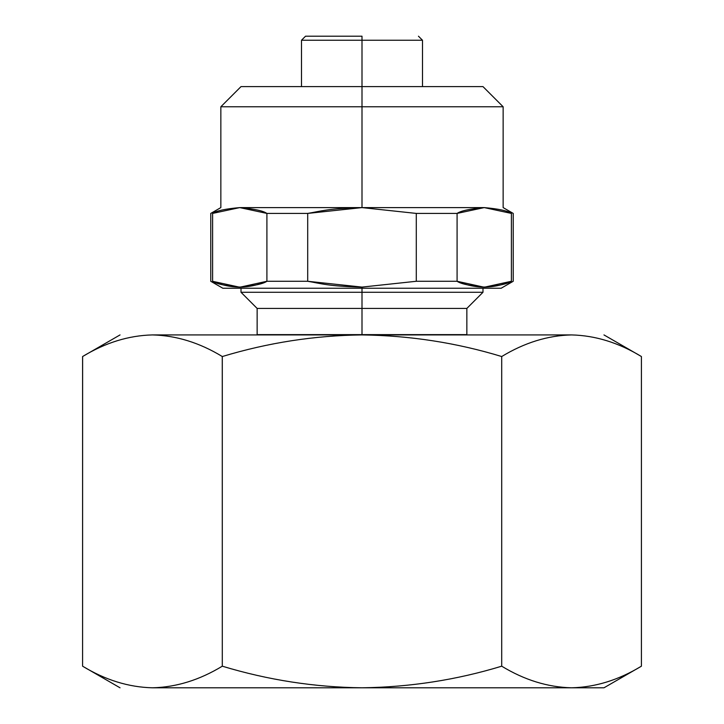 <?xml version="1.0" encoding="UTF-8"?>
<svg xmlns="http://www.w3.org/2000/svg" width="724" height="724" viewBox="0 0 724 724"><rect width="100%" height="100%" fill="white"/><g stroke="black" fill="none" stroke-linecap="round" stroke-linejoin="round"><path stroke-width="1.09" d="M484.89 287.084L511.388 281.274C507.596 283.889 498.546 285.835 484.238 287.093C469.93 285.835 460.88 283.889 457.088 281.274L457.088 213.417L484.238 207.598L511.388 213.417L511.388 281.274C493.198 288.976 475.098 288.976 457.088 281.274L457.088 213.417C460.889 210.793 469.939 208.856 484.238 207.598L457.088 213.417L416.291 213.417L416.291 281.274L362 287.093L307.7 281.274L307.7 213.417L362 207.598L416.291 213.417L416.291 281.274L362 287.093L362 288.252L222.865 288.252L501.135 288.252L222.865 288.252L362 288.252L362 292.288L241.011 292.288L362 292.288L362 308.424L257.138 308.424L362 308.424L362 334.633L257.138 334.633L466.853 334.633L362 334.922L362 308.424L257.138 308.424L466.853 308.424L362 308.424L466.853 308.424L362 308.424L362 292.288L241.011 292.288L482.98 292.288L362 292.288L482.98 292.288L362 292.288L362 288.252L501.135 288.252L362 288.252L362 287.093C328.325 286.378 320.325 283.346 307.7 281.274L307.7 213.417L266.903 213.417L266.903 281.274C248.712 288.976 230.612 288.976 212.612 281.274L212.612 213.417L239.753 207.598L212.612 213.417C210.15 213.417 210.15 213.417 212.612 213.417C216.395 210.793 225.445 208.856 239.753 207.598L266.903 213.417C263.111 210.793 254.061 208.856 239.753 207.598C214.793 207.598 214.793 207.598 239.753 207.598C254.07 208.856 263.111 210.793 266.903 213.417L266.903 281.274L307.7 281.274L266.903 281.274C263.111 283.889 254.061 285.835 239.753 287.093C225.435 285.835 216.395 283.889 212.612 281.274C210.15 281.274 210.15 281.274 212.612 281.274C210.15 281.274 210.15 281.274 212.612 281.274L212.612 213.417C210.15 213.417 210.15 213.417 212.612 213.417M240.431 287.084L266.903 281.274M266.903 213.417L307.7 213.417C320.325 211.345 328.325 208.304 362 207.598L362 106.772L503.144 106.772L220.847 106.772L362 106.772L362 86.609L482.98 86.609L362 86.609L362 40.236L422.49 40.236L301.501 40.236L362 40.236L301.501 40.236L362 40.236L362 36.2L305.537 36.2L362 36.2L362 86.609L241.011 86.609L482.98 86.609L362 86.609L362 106.772L220.847 106.772L362 106.772L362 207.598L239.753 207.598C214.793 207.598 214.793 207.598 239.753 207.598L484.238 207.598C498.555 208.856 507.605 210.793 511.388 213.417C513.841 213.417 513.841 213.417 511.388 213.417C507.596 210.793 498.555 208.856 484.238 207.598C509.198 207.598 509.198 207.598 484.238 207.598C509.198 207.598 509.198 207.598 484.238 207.598L362 207.598L416.291 213.417L457.088 213.417M457.088 281.274L416.291 281.274L457.088 281.274L483.56 287.084M212.766 281.337L239.101 287.084M511.388 213.417C513.841 213.417 513.841 213.417 511.388 213.417L511.388 281.274C513.841 281.274 513.841 281.274 511.388 281.274C513.841 281.274 513.841 281.274 511.388 281.274M82.626 356.516L82.59 666.189C105.342 680.017 128.628 687.221 152.447 687.8C109.65 687.8 109.65 687.8 152.447 687.8C109.65 687.8 109.65 687.8 152.447 687.8L571.571 687.8C614.35 687.8 614.35 687.8 571.553 687.8L362 687.8C409.902 687.166 456.464 679.963 501.705 666.189C524.457 680.017 547.742 687.221 571.553 687.8C595.318 687.239 618.604 680.035 641.41 666.189L641.41 356.534L641.41 666.189L603.97 687.8M82.626 666.207L82.59 666.189C105.342 680.017 128.628 687.221 152.447 687.8L362 687.8C409.902 687.166 456.464 679.963 501.705 666.189L501.705 356.534C524.511 342.696 547.796 335.483 571.553 334.922C595.372 335.502 618.658 342.705 641.41 356.534C618.658 342.705 595.372 335.502 571.553 334.922C614.35 334.922 614.35 334.922 571.553 334.922L362 334.922C409.902 335.556 456.464 342.76 501.705 356.534C524.511 342.696 547.796 335.483 571.553 334.922C614.35 334.922 614.35 334.922 571.553 334.922L151.94 334.922M120.03 687.8L82.59 666.189L82.59 356.534C105.396 342.696 128.682 335.483 152.447 334.922C176.258 335.502 199.543 342.705 222.295 356.534L222.295 666.189C199.489 680.035 176.203 687.239 152.447 687.8L571.571 687.8C614.35 687.8 614.35 687.8 571.553 687.8L152.447 687.8C176.203 687.239 199.489 680.035 222.295 666.189C268.115 680.053 314.687 687.257 362 687.8C314.687 687.257 268.115 680.053 222.295 666.189L222.268 356.516M117.188 340.733L116.293 341.022M222.295 356.534C268.115 342.669 314.687 335.465 362 334.922L152.447 334.922C109.65 334.922 109.65 334.922 152.447 334.922C176.258 335.502 199.543 342.705 222.295 356.534C268.115 342.669 314.687 335.465 362 334.922C409.902 335.556 456.464 342.76 501.705 356.534L501.705 666.189C524.457 680.017 547.742 687.221 571.553 687.8C595.318 687.239 618.604 680.035 641.41 666.189M120.03 334.922L82.59 356.534C105.396 342.696 128.682 335.483 152.447 334.922C109.65 334.922 109.65 334.922 152.447 334.922M241.011 86.609L220.847 106.772L220.847 207.598L210.765 213.417L210.765 281.274L222.865 288.252M501.135 288.252L513.226 281.274L513.226 213.417L503.144 207.598L503.144 106.772L482.98 86.609M301.501 86.609L301.501 40.236L305.537 36.2M241.011 288.252L241.011 292.288L257.138 308.424L257.138 334.633M482.98 288.252L482.98 292.288L466.853 308.424L466.853 334.633M418.454 36.2L422.49 40.236L422.49 86.609M603.97 334.922L641.41 356.534"/></g></svg>
